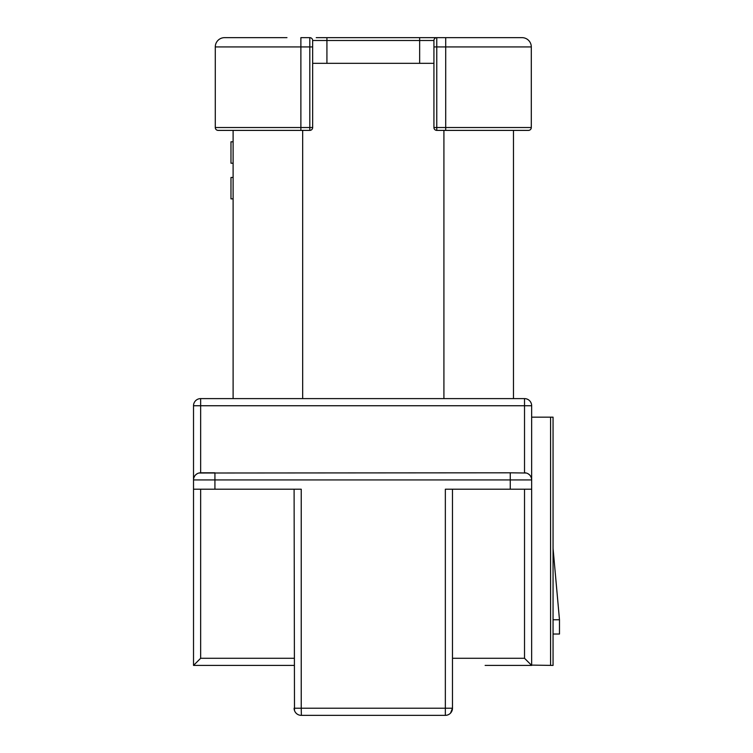 <?xml version="1.0" encoding="UTF-8"?>
<svg xmlns="http://www.w3.org/2000/svg" width="753" height="753" viewBox="0 0 753 753"><rect width="100%" height="100%" fill="white"/><g stroke="black" fill="none" stroke-linecap="round" stroke-linejoin="round"><path stroke-width="1.13" d="M258.533 665.417L260.001 665.417M261.47 665.417L262.759 665.417M294.103 665.417L193.521 665.417L200.656 658.282L294.103 658.282M236.386 665.417L235.538 665.417M452.478 489.215L452.478 708.215A7.135 7.135 0 0 1 445.343 715.35L301.238 715.35A7.135 7.135 0 0 1 294.103 708.215L294.47 710.456M450.567 713.072L452.478 708.215A7.135 7.135 0 0 1 445.343 715.35L445.343 708.215L452.478 708.215L452.092 710.512M531.345 665.106L553.06 665.417L553.06 417.162L531.656 417.162L531.656 665.417L524.521 658.282L524.521 489.215M193.521 665.417L193.521 405.745A7.135 7.135 0 0 1 200.656 398.61L524.521 398.61A7.135 7.135 0 0 1 531.656 405.745L531.656 479.934L510.261 479.934L510.261 472.809L526.272 473.025M510.261 472.809L198.914 473.016M528.022 473.722L529.397 474.729M530.592 476.188L531.336 477.816M524.521 472.809A7.135 7.135 0 0 1 531.656 479.934A7.135 7.135 0 0 0 524.521 472.809L524.521 398.61A7.135 7.135 0 0 1 531.656 405.745L200.656 405.745L200.656 472.809L214.925 472.809L214.925 489.215L301.238 489.215L301.238 708.215L445.343 708.215L445.343 489.215L531.656 489.215M295.477 712.423L296.014 713.072M296.842 713.835L297.36 714.202M294.489 710.512L294.103 489.215M193.521 489.215L214.925 489.215M510.261 489.215L510.261 479.934L193.521 479.934L193.521 415.731L193.521 479.934A7.135 7.135 0 0 1 200.656 472.809M197.154 473.722L195.78 474.729M194.585 476.188L193.85 477.807M301.369 715.35L301.238 708.215L294.103 708.215M531.656 665.417L485.13 665.417M486.589 665.417L488.057 665.417M489.356 665.417L495.427 665.417M511.042 665.417L521.104 665.417M449.739 713.835L449.221 714.202M528.446 130.391A2.852 2.852 0 0 0 531.298 127.53L445.701 127.53L445.701 46.921L436.778 46.921L436.778 127.53L445.701 127.53L445.701 130.391L436.778 130.391A2.852 2.852 0 0 1 433.926 127.53A2.852 2.852 0 0 0 436.778 130.391A2.852 2.852 0 0 1 433.926 127.53L433.926 40.502A2.852 2.852 0 0 1 436.778 37.65L522.027 37.65A9.271 9.271 0 0 1 531.298 46.921L531.298 127.53A2.852 2.852 0 0 1 528.446 130.391L436.778 130.391A2.852 2.852 0 0 1 433.926 127.53L436.778 127.53L436.778 130.391M286.968 37.65L224.554 37.65A9.271 9.271 0 0 0 215.283 46.921L215.283 127.53A2.852 2.852 0 0 0 218.135 130.391L309.803 130.391A2.852 2.852 0 0 0 312.655 127.53A2.852 2.852 0 0 1 309.803 130.391L309.803 46.921L312.655 46.921L312.655 40.502L312.655 127.53A2.852 2.852 0 0 1 309.803 130.391L233.11 130.391L233.11 398.61M433.926 63.327L312.655 63.327M233.11 177.473L230.973 177.473L230.973 198.867L233.11 198.867M233.11 163.203L230.973 163.203L230.973 141.799L233.11 141.799M419.656 63.327L419.656 40.502L326.924 40.502L326.924 37.65L436.778 37.65L316.222 37.65M312.655 40.502A2.852 2.852 0 0 0 309.803 37.65L309.803 46.921L300.88 46.921L300.88 37.65L309.803 37.65A2.852 2.852 0 0 1 312.655 40.502L326.924 40.502L326.924 63.327M487.577 37.65L486.73 37.65M501.696 37.65L502.185 37.65M215.283 46.921A9.271 9.271 0 0 1 224.554 37.65A9.271 9.271 0 0 0 215.283 46.921L300.88 46.921L300.88 127.53L312.655 127.53A2.852 2.852 0 0 1 309.803 130.391M513.471 130.391L513.471 398.61M553.06 634.026L559.479 634.026L559.479 619.757L553.06 619.757M452.478 658.282L524.521 658.282M200.656 398.61L200.656 405.745L193.521 405.745A7.135 7.135 0 0 1 200.656 398.61M200.656 489.215L200.656 658.282M443.912 398.61L443.912 130.391M302.668 130.391L302.668 398.61M436.778 37.65L436.778 46.921L433.926 46.921M215.283 127.53L300.88 127.53L300.88 130.391M531.298 46.921L445.701 46.921L445.701 37.65M433.926 40.502L419.656 40.502L419.656 37.65M550.575 665.417L550.575 417.162M553.06 548.419L559.479 619.757"/></g></svg>
